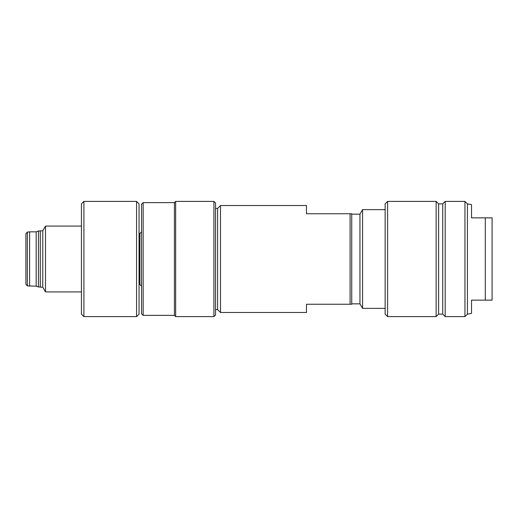 <?xml version="1.0" encoding="UTF-8"?>
<svg xmlns="http://www.w3.org/2000/svg" width="518" height="518" viewBox="0 0 518 518"><rect width="100%" height="100%" fill="white"/><g stroke="black" fill="none" stroke-linecap="round" stroke-linejoin="round"><path stroke-width="0.78" d="M143.149 315.365L141.505 313.714L141.505 204.286L143.149 202.635L143.149 315.365L174.417 315.365L174.417 202.635L143.149 202.635M139.038 233.495L139.86 233.495L139.86 284.505L139.038 284.505M42.767 230.821L42.767 287.179L40.3 287.179L40.3 230.821L42.767 230.821L45.5 226.088L45.5 291.912L81.436 291.912M81.436 226.088L45.5 226.088M83.91 316.595L81.436 314.128L81.436 203.872L83.91 201.405L83.91 316.595L136.564 316.595L136.564 201.405L83.91 201.405M136.564 201.405L139.038 203.872L139.038 314.128L136.564 316.595M27.363 285.904L25.9 284.265L25.9 233.735L27.363 232.096L27.363 285.904L36.182 286.15L36.182 231.85L29.604 231.85L29.604 286.15M40.3 231.022L38.449 231.022L38.449 286.978L40.3 286.978M175.647 201.405L175.647 316.595L213.908 316.595L213.908 201.405L175.647 201.405L174.417 202.635M213.908 201.405L215.559 203.05L215.559 314.95L213.908 316.595M215.559 208.398L217.612 208.398L220.493 205.516L220.493 312.483L306.475 312.483L306.475 304.254L350.084 304.254L350.084 213.746L351.728 213.746L351.728 304.254L350.084 304.254M220.493 205.516L306.475 205.516L306.475 213.746L350.084 213.746M351.728 214.154L359.958 214.154L359.958 303.846L362.568 308.365L385.133 308.365M217.612 208.398L217.612 309.602L220.493 312.483M359.958 214.154L362.568 209.635L362.568 308.365M436.15 259L436.15 201.405L387.606 201.405L387.606 316.595L436.15 316.595L436.15 259M387.606 316.595L385.133 314.128L385.133 203.872L387.606 201.405M464.95 259L464.95 201.405L445.202 201.405L445.202 316.595L464.95 316.595L464.95 259M467.417 314.128L467.417 203.872L471.529 204.597L471.529 217.858L492.1 217.858L492.1 300.142L471.529 300.142L471.529 313.403L467.417 314.128L464.95 316.595M442.735 314.128L442.735 203.872L438.616 203.872L438.616 314.128L442.735 314.128L445.202 316.595M471.529 300.142L485.301 300.142L485.301 217.858L471.529 217.858M485.301 300.142L492.1 300.142M139.86 233.495L141.505 231.85M27.363 232.096L29.604 231.85M36.182 231.85L38.449 231.022M438.616 203.872L436.15 201.405M442.735 203.872L445.202 201.405M467.417 203.872L464.95 201.405M438.616 314.128L436.15 316.595M362.568 209.635L385.133 209.635M42.767 287.179L45.5 291.912M351.728 303.846L359.958 303.846M36.182 286.15L38.449 286.978M215.559 309.602L217.612 309.602M174.417 315.365L175.647 316.595M139.86 284.505L141.505 286.15"/></g></svg>
